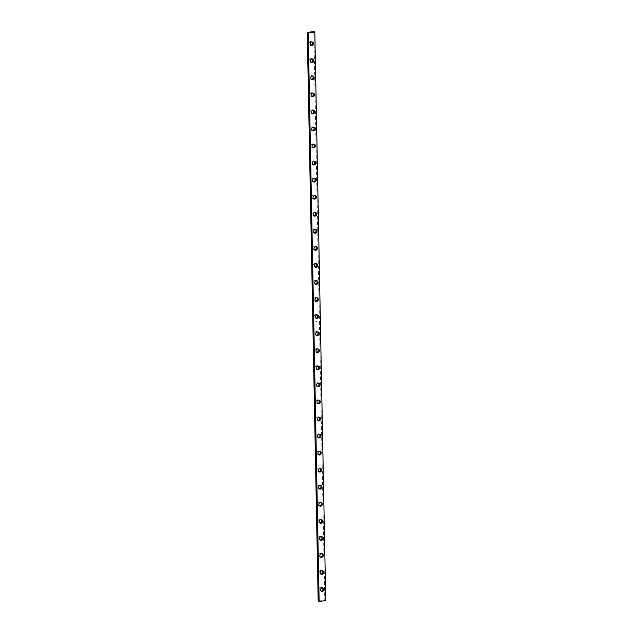 <?xml version="1.0" encoding="UTF-8"?>
<svg xmlns="http://www.w3.org/2000/svg" width="633" height="633" viewBox="0 0 633 633"><rect width="100%" height="100%" fill="white"/><g stroke="black" fill="none" stroke-linecap="round" stroke-linejoin="round"><path stroke-width="0.47" stroke-dasharray="3.17 2.37" d="M311.903 41.873A1.883 1.685 111.2 0 0 309.205 42.751A1.883 1.685 111.2 0 0 310.613 45.212M312.235 58.932A1.883 1.685 111.2 0 0 309.537 59.811A1.883 1.685 111.2 0 0 310.938 62.271M312.56 75.992A1.883 1.685 111.2 0 0 309.861 76.87A1.883 1.685 111.2 0 0 311.27 79.331M312.892 93.051A1.883 1.685 111.2 0 0 310.194 93.929A1.883 1.685 111.2 0 0 311.594 96.398M313.216 110.11A1.883 1.685 111.2 0 0 310.518 110.989A1.883 1.685 111.2 0 0 311.919 113.457M313.541 127.17A1.883 1.685 111.2 0 0 310.843 128.048A1.883 1.685 111.2 0 0 312.251 130.517M313.873 144.229A1.883 1.685 111.2 0 0 311.175 145.107A1.883 1.685 111.2 0 0 312.575 147.576M314.197 161.288A1.883 1.685 111.2 0 0 311.499 162.167A1.883 1.685 111.2 0 0 312.908 164.635M314.53 178.348A1.883 1.685 111.2 0 0 311.832 179.226A1.883 1.685 111.2 0 0 313.232 181.695M314.854 195.415A1.883 1.685 111.2 0 0 312.156 196.285A1.883 1.685 111.2 0 0 313.557 198.754M315.179 212.474A1.883 1.685 111.2 0 0 312.48 213.345A1.883 1.685 111.2 0 0 313.889 215.813M315.511 229.534A1.883 1.685 111.2 0 0 312.813 230.404A1.883 1.685 111.2 0 0 314.213 232.873M315.835 246.593A1.883 1.685 111.2 0 0 313.137 247.471A1.883 1.685 111.2 0 0 314.546 249.932M316.168 263.652A1.883 1.685 111.2 0 0 313.47 264.531A1.883 1.685 111.2 0 0 314.87 266.991M316.492 280.712A1.883 1.685 111.2 0 0 313.794 281.59A1.883 1.685 111.2 0 0 315.194 284.051M316.816 297.771A1.883 1.685 111.2 0 0 314.118 298.649A1.883 1.685 111.2 0 0 315.527 301.11M317.149 314.83A1.883 1.685 111.2 0 0 314.451 315.709A1.883 1.685 111.2 0 0 315.851 318.17M317.806 348.949A1.883 1.685 111.2 0 0 315.107 349.827A1.883 1.685 111.2 0 0 316.508 352.288M318.13 366.009A1.883 1.685 111.2 0 0 315.432 366.887A1.883 1.685 111.2 0 0 316.832 369.348M318.454 383.068A1.883 1.685 111.2 0 0 315.756 383.946A1.883 1.685 111.2 0 0 317.165 386.407M318.787 400.127A1.883 1.685 111.2 0 0 316.089 401.006A1.883 1.685 111.2 0 0 317.489 403.466M319.111 417.187A1.883 1.685 111.2 0 0 316.413 418.065A1.883 1.685 111.2 0 0 317.821 420.526M319.443 434.246A1.883 1.685 111.2 0 0 316.745 435.124A1.883 1.685 111.2 0 0 318.146 437.585M319.768 451.305A1.883 1.685 111.2 0 0 317.07 452.184A1.883 1.685 111.2 0 0 318.47 454.652M320.092 468.365A1.883 1.685 111.2 0 0 317.394 469.243A1.883 1.685 111.2 0 0 318.803 471.712M320.425 485.424A1.883 1.685 111.2 0 0 317.726 486.302A1.883 1.685 111.2 0 0 319.127 488.771M320.749 502.483A1.883 1.685 111.2 0 0 318.051 503.362A1.883 1.685 111.2 0 0 319.459 505.83M321.081 519.543A1.883 1.685 111.2 0 0 318.383 520.421A1.883 1.685 111.2 0 0 319.784 522.89M321.406 536.602A1.883 1.685 111.2 0 0 318.708 537.48A1.883 1.685 111.2 0 0 320.108 539.949M321.73 553.669A1.883 1.685 111.2 0 0 319.032 554.54A1.883 1.685 111.2 0 0 320.44 557.008M322.062 570.729A1.883 1.685 111.2 0 0 319.364 571.599A1.883 1.685 111.2 0 0 320.765 574.068M317.473 331.89A1.883 1.685 111.2 0 0 314.775 332.768A1.883 1.685 111.2 0 0 316.184 335.229M322.387 587.788A1.883 1.685 111.2 0 0 319.689 588.658A1.883 1.685 111.2 0 0 321.097 591.127M318.185 600.978L324.776 600.306L313.857 31.65M316.445 321.342L316.096 321.073L316.081 321.896L315.796 321.105L315.851 321.849L316.445 321.928L316.437 321.335L316.089 321.066L316.081 321.896L315.78 321.097L315.938 321.936L316.46 321.928L316.437 321.335M325.734 600.677L324.776 600.306M322.901 587.891L321.944 587.519M321.54 591.396L320.583 591.024M317.988 331.993L317.03 331.621M316.627 335.498L315.669 335.126M322.569 570.824L321.611 570.46M321.216 574.337L320.258 573.965M322.244 553.764L321.287 553.4M320.884 557.277L319.926 556.905M321.912 536.705L320.963 536.341M320.559 540.218L319.602 539.846M321.588 519.646L320.63 519.282M320.227 523.159L319.277 522.787M321.263 502.586L320.306 502.222M319.902 506.099L318.945 505.727M320.931 485.527L319.974 485.155M319.578 489.04L318.621 488.668M320.607 468.467L319.649 468.096M319.246 471.973L318.288 471.609M320.274 451.408L319.325 451.036M318.921 454.913L317.964 454.549M319.95 434.349L318.992 433.977M318.589 437.854L317.639 437.49M319.625 417.289L318.668 416.918M318.264 420.795L317.307 420.431M319.293 400.23L318.336 399.858M317.94 403.735L316.983 403.371M318.969 383.171L318.011 382.799M317.608 386.676L316.65 386.304M318.636 366.111L317.687 365.739M317.283 369.617L316.326 369.245M318.312 349.052L317.355 348.68M316.951 352.557L316.002 352.185M317.655 314.933L316.698 314.561M316.302 318.439L315.345 318.067M317.331 297.874L316.373 297.502M315.97 301.379L315.012 301.007M316.998 280.815L316.049 280.443M315.645 284.32L314.688 283.948M316.674 263.755L315.717 263.383M315.313 267.261L314.364 266.889M316.35 246.696L315.392 246.324M314.989 250.201L314.031 249.829M316.017 229.629L315.06 229.265M314.664 233.142L313.707 232.77M315.693 212.569L314.736 212.205M314.332 216.082L313.375 215.711M315.361 195.51L314.411 195.146M314.008 199.023L313.05 198.651M315.036 178.451L314.079 178.087M313.675 181.964L312.726 181.592M314.712 161.391L313.754 161.027M313.351 164.904L312.393 164.533M314.379 144.332L313.422 143.96M313.026 147.845L312.069 147.473M314.055 127.273L313.098 126.901M312.694 130.778L311.737 130.414M313.723 110.213L312.773 109.841M312.37 113.718L311.412 113.354M313.398 93.154L312.441 92.782M312.037 96.659L311.088 96.295M313.074 76.095L312.116 75.723M311.713 79.6L310.756 79.236M312.742 59.035L311.784 58.663M311.389 62.54L310.431 62.176M312.417 41.976L311.46 41.604M311.056 45.481L310.099 45.109"/><path stroke-width="0.95" d="M310.613 45.212A1.883 1.685 111.2 0 0 311.903 41.873M310.938 62.271A1.883 1.685 111.2 0 0 312.235 58.932M311.27 79.331A1.883 1.685 111.2 0 0 312.56 75.992M311.594 96.398A1.883 1.685 111.2 0 0 312.892 93.051M311.919 113.457A1.883 1.685 111.2 0 0 313.216 110.11M312.251 130.517A1.883 1.685 111.2 0 0 313.541 127.17M312.575 147.576A1.883 1.685 111.2 0 0 313.873 144.229M312.908 164.635A1.883 1.685 111.2 0 0 314.197 161.288M313.232 181.695A1.883 1.685 111.2 0 0 314.53 178.348M313.557 198.754A1.883 1.685 111.2 0 0 314.854 195.415M313.889 215.813A1.883 1.685 111.2 0 0 315.179 212.474M314.213 232.873A1.883 1.685 111.2 0 0 315.511 229.534M314.546 249.932A1.883 1.685 111.2 0 0 315.835 246.593M314.87 266.991A1.883 1.685 111.2 0 0 316.168 263.652M315.194 284.051A1.883 1.685 111.2 0 0 316.492 280.712M315.527 301.11A1.883 1.685 111.2 0 0 316.816 297.771M315.851 318.17A1.883 1.685 111.2 0 0 317.149 314.83M316.508 352.288A1.883 1.685 111.2 0 0 317.806 348.949M316.832 369.348A1.883 1.685 111.2 0 0 318.13 366.009M317.165 386.407A1.883 1.685 111.2 0 0 318.454 383.068M317.489 403.466A1.883 1.685 111.2 0 0 318.787 400.127M317.821 420.526A1.883 1.685 111.2 0 0 319.111 417.187M318.146 437.585A1.883 1.685 111.2 0 0 319.443 434.246M318.47 454.652A1.883 1.685 111.2 0 0 319.768 451.305M318.803 471.712A1.883 1.685 111.2 0 0 320.092 468.365M319.127 488.771A1.883 1.685 111.2 0 0 320.425 485.424M319.459 505.83A1.883 1.685 111.2 0 0 320.749 502.483M319.784 522.89A1.883 1.685 111.2 0 0 321.081 519.543M320.108 539.949A1.883 1.685 111.2 0 0 321.406 536.602M320.44 557.008A1.883 1.685 111.2 0 0 321.73 553.669M320.765 574.068A1.883 1.685 111.2 0 0 322.062 570.729M316.184 335.229A1.883 1.685 111.2 0 0 317.473 331.89M321.097 591.127A1.883 1.685 111.2 0 0 322.387 587.788M314.815 32.022L313.857 31.65L307.266 32.323L318.185 600.978L319.143 601.35L325.734 600.677L314.815 32.022L308.224 32.694L319.143 601.35M312.101 62.635A1.883 1.685 111.2 0 0 312.742 59.035A1.883 1.685 111.2 0 0 311.389 62.54A1.883 1.685 111.2 0 0 312.101 62.635M312.757 96.754A1.883 1.685 111.2 0 0 313.398 93.154A1.883 1.685 111.2 0 0 312.037 96.659A1.883 1.685 111.2 0 0 312.757 96.754M313.414 130.873A1.883 1.685 111.2 0 0 314.055 127.273A1.883 1.685 111.2 0 0 312.694 130.778A1.883 1.685 111.2 0 0 313.414 130.873M314.063 164.999A1.883 1.685 111.2 0 0 314.712 161.391A1.883 1.685 111.2 0 0 313.351 164.904A1.883 1.685 111.2 0 0 314.063 164.999M314.72 199.118A1.883 1.685 111.2 0 0 315.361 195.51A1.883 1.685 111.2 0 0 314.008 199.023A1.883 1.685 111.2 0 0 314.72 199.118M315.376 233.237A1.883 1.685 111.2 0 0 316.017 229.629A1.883 1.685 111.2 0 0 314.664 233.142A1.883 1.685 111.2 0 0 315.376 233.237M316.033 267.355A1.883 1.685 111.2 0 0 316.674 263.755A1.883 1.685 111.2 0 0 315.313 267.261A1.883 1.685 111.2 0 0 316.033 267.355M316.69 301.474A1.883 1.685 111.2 0 0 317.331 297.874A1.883 1.685 111.2 0 0 315.97 301.379A1.883 1.685 111.2 0 0 316.69 301.474M317.671 352.652A1.883 1.685 111.2 0 0 318.312 349.052A1.883 1.685 111.2 0 0 316.951 352.557A1.883 1.685 111.2 0 0 317.671 352.652M318.32 386.771A1.883 1.685 111.2 0 0 318.969 383.171A1.883 1.685 111.2 0 0 317.608 386.676A1.883 1.685 111.2 0 0 318.32 386.771M318.977 420.89A1.883 1.685 111.2 0 0 319.625 417.289A1.883 1.685 111.2 0 0 318.264 420.795A1.883 1.685 111.2 0 0 318.977 420.89M319.633 455.008A1.883 1.685 111.2 0 0 320.274 451.408A1.883 1.685 111.2 0 0 318.921 454.913A1.883 1.685 111.2 0 0 319.633 455.008M320.29 489.127A1.883 1.685 111.2 0 0 320.931 485.527A1.883 1.685 111.2 0 0 319.578 489.04A1.883 1.685 111.2 0 0 320.29 489.127M320.947 523.254A1.883 1.685 111.2 0 0 321.588 519.646A1.883 1.685 111.2 0 0 320.227 523.159A1.883 1.685 111.2 0 0 320.947 523.254M321.596 557.372A1.883 1.685 111.2 0 0 322.244 553.764A1.883 1.685 111.2 0 0 320.884 557.277A1.883 1.685 111.2 0 0 321.596 557.372M317.339 335.593A1.883 1.685 111.2 0 0 317.988 331.993A1.883 1.685 111.2 0 0 316.627 335.498A1.883 1.685 111.2 0 0 317.339 335.593M322.252 591.491A1.883 1.685 111.2 0 0 322.901 587.891A1.883 1.685 111.2 0 0 321.54 591.396A1.883 1.685 111.2 0 0 322.252 591.491M321.928 574.432A1.883 1.685 111.2 0 0 322.569 570.824A1.883 1.685 111.2 0 0 321.216 574.337A1.883 1.685 111.2 0 0 321.928 574.432M321.271 540.313A1.883 1.685 111.2 0 0 321.912 536.705A1.883 1.685 111.2 0 0 320.559 540.218A1.883 1.685 111.2 0 0 321.271 540.313M320.615 506.186A1.883 1.685 111.2 0 0 321.263 502.586A1.883 1.685 111.2 0 0 319.902 506.099A1.883 1.685 111.2 0 0 320.615 506.186M319.958 472.068A1.883 1.685 111.2 0 0 320.607 468.467A1.883 1.685 111.2 0 0 319.246 471.973A1.883 1.685 111.2 0 0 319.958 472.068M319.309 437.949A1.883 1.685 111.2 0 0 319.95 434.349A1.883 1.685 111.2 0 0 318.589 437.854A1.883 1.685 111.2 0 0 319.309 437.949M318.652 403.83A1.883 1.685 111.2 0 0 319.293 400.23A1.883 1.685 111.2 0 0 317.94 403.735A1.883 1.685 111.2 0 0 318.652 403.83M317.995 369.712A1.883 1.685 111.2 0 0 318.636 366.111A1.883 1.685 111.2 0 0 317.283 369.617A1.883 1.685 111.2 0 0 317.995 369.712M317.014 318.534A1.883 1.685 111.2 0 0 317.655 314.933A1.883 1.685 111.2 0 0 316.302 318.439A1.883 1.685 111.2 0 0 317.014 318.534M316.358 284.415A1.883 1.685 111.2 0 0 316.998 280.815A1.883 1.685 111.2 0 0 315.645 284.32A1.883 1.685 111.2 0 0 316.358 284.415M315.701 250.296A1.883 1.685 111.2 0 0 316.35 246.696A1.883 1.685 111.2 0 0 314.989 250.201A1.883 1.685 111.2 0 0 315.701 250.296M315.052 216.177A1.883 1.685 111.2 0 0 315.693 212.569A1.883 1.685 111.2 0 0 314.332 216.082A1.883 1.685 111.2 0 0 315.052 216.177M314.395 182.059A1.883 1.685 111.2 0 0 315.036 178.451A1.883 1.685 111.2 0 0 313.675 181.964A1.883 1.685 111.2 0 0 314.395 182.059M313.739 147.932A1.883 1.685 111.2 0 0 314.379 144.332A1.883 1.685 111.2 0 0 313.026 147.845A1.883 1.685 111.2 0 0 313.739 147.932M313.082 113.813A1.883 1.685 111.2 0 0 313.723 110.213A1.883 1.685 111.2 0 0 312.37 113.718A1.883 1.685 111.2 0 0 313.082 113.813M312.425 79.695A1.883 1.685 111.2 0 0 313.074 76.095A1.883 1.685 111.2 0 0 311.713 79.6A1.883 1.685 111.2 0 0 312.425 79.695M311.776 45.576A1.883 1.685 111.2 0 0 312.417 41.976A1.883 1.685 111.2 0 0 311.056 45.481A1.883 1.685 111.2 0 0 311.776 45.576M308.224 32.694L307.266 32.323"/></g></svg>
